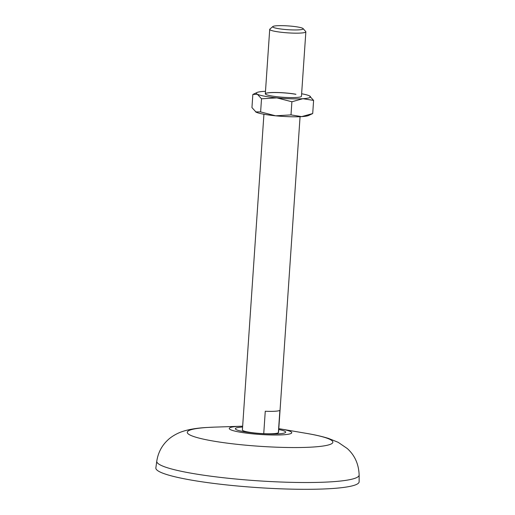 <?xml version="1.0" encoding="UTF-8"?>
<svg xmlns="http://www.w3.org/2000/svg" width="515" height="515" viewBox="0 0 515 515"><rect width="100%" height="100%" fill="white"/><g stroke="black" fill="none" stroke-linecap="round" stroke-linejoin="round"><path stroke-width="0.77" d="M156.772 461.202L155.858 467.897A101.873 12.63 3.9 0 0 186.984 479.317A101.873 12.63 3.9 0 0 297.264 489.25A101.873 12.63 3.9 0 0 359.135 481.757L359.142 474.997C358.736 464.112 354.777 455.286 347.252 448.52L338.181 442.321L328.525 438.426C322.268 436.475 315.006 434.815 306.74 433.43A72.963 9.045 -176.1 0 1 310.551 434.113A72.963 9.045 -176.1 0 1 312.496 447.065A72.963 9.045 -176.1 0 1 209.566 440.396A72.963 9.045 -176.1 0 1 207.622 427.45A72.963 9.045 -176.1 0 1 214.324 427.135L207.146 427.469C196.125 428.036 187.228 429.626 180.45 432.233C174.295 434.666 169.828 438.046 167.948 439.913C161.832 445.539 158.111 452.634 156.772 461.202A101.423 12.572 3.9 0 0 187.756 472.577A101.423 12.572 3.9 0 0 330.836 481.84A101.423 12.572 3.9 0 0 359.142 474.997M263.925 114.246L242.398 429.993A18.109 2.247 3.9 0 0 242.868 430.553A18.109 2.247 3.9 0 0 247.934 432.008A18.109 2.247 3.9 0 0 278.003 432.948A18.109 2.247 3.9 0 0 278.39 432.143M303.116 28.602L305.73 31.55A18.109 2.247 -176.1 0 1 305.852 31.84A18.109 2.247 -176.1 0 1 300.799 33.044A18.109 2.247 -176.1 0 1 280.952 32.233A18.109 2.247 -176.1 0 1 269.712 29.374A18.109 2.247 -176.1 0 1 269.873 29.104L272.86 26.535A15.283 1.893 -176.1 0 1 276.986 25.75A15.283 1.893 -176.1 0 1 292.835 26.329A15.283 1.893 -176.1 0 1 303.116 28.602A15.283 1.893 -176.1 0 1 298.951 29.857A15.283 1.893 -176.1 0 1 281.338 29.072A15.283 1.893 -176.1 0 1 272.86 26.535M242.868 430.553L242.868 430.553A18.109 2.247 3.9 0 0 247.934 432.008A18.109 2.247 3.9 0 0 263.738 433.662L265.264 411.247A18.109 2.247 3.9 0 0 275.01 411.247A18.109 2.247 3.9 0 0 279.877 410.339L278.351 432.748A18.109 2.247 3.9 0 0 278.538 432.458L300.065 116.705M278.351 432.748L277.675 433.07M291.001 114.897L291.896 101.77L276.87 97.882A27.166 3.367 -176.1 0 1 264.588 96.208A27.166 3.367 -176.1 0 1 257.346 94.226L252.846 94.464L251.951 107.59L256.122 112.161A27.166 3.367 3.9 0 0 275.647 115.811A27.166 3.367 3.9 0 0 301.687 116.622A27.166 3.367 3.9 0 0 308.575 115.502L312.708 113.545L301.687 116.622L291.001 114.897L275.647 115.811L260.622 111.922L255.652 111.897A27.166 3.367 3.9 0 0 256.122 112.161M312.708 113.545L313.603 100.419L302.91 98.693A27.166 3.367 -176.1 0 1 276.87 97.882L261.517 98.796L260.622 111.922M305.852 31.84L301.455 96.273A18.109 2.247 -176.1 0 1 290.389 97.586A18.109 2.247 -176.1 0 1 270.851 95.822A18.109 2.247 -176.1 0 1 265.322 93.807A18.109 2.247 -176.1 0 1 276.388 92.494A18.109 2.247 -176.1 0 1 295.919 94.264M301.629 93.769A27.166 3.367 -176.1 0 1 309.431 95.854A27.166 3.367 -176.1 0 1 309.901 96.118A27.166 3.367 -176.1 0 1 302.91 98.693L291.896 101.77M261.517 98.796L257.346 94.226A27.166 3.367 -176.1 0 1 256.979 92.513A27.166 3.367 -176.1 0 1 263.867 91.387A27.166 3.367 -176.1 0 1 265.489 91.303M256.979 92.513L252.846 94.464M309.431 95.854L313.603 100.419M265.315 93.839A18.109 2.247 -176.1 0 1 276.491 92.552A18.109 2.247 -176.1 0 1 295.919 94.316M278.795 428.66L280.572 428.95A31.344 3.888 -176.1 0 1 282.207 429.246A31.344 3.888 -176.1 0 1 283.038 434.808A31.344 3.888 -176.1 0 1 238.818 431.943A31.344 3.888 -176.1 0 1 237.988 426.381A31.344 3.888 -176.1 0 1 240.866 426.246L214.324 427.135M278.737 429.504A25.229 3.129 -176.1 0 1 278.654 433.836A25.229 3.129 -176.1 0 1 243.061 431.531A25.229 3.129 -176.1 0 1 242.391 427.051A25.229 3.129 -176.1 0 1 242.604 427.038M280.572 428.95L306.74 433.43M240.866 426.246L242.662 426.195M269.712 29.374L265.322 93.807"/></g></svg>
